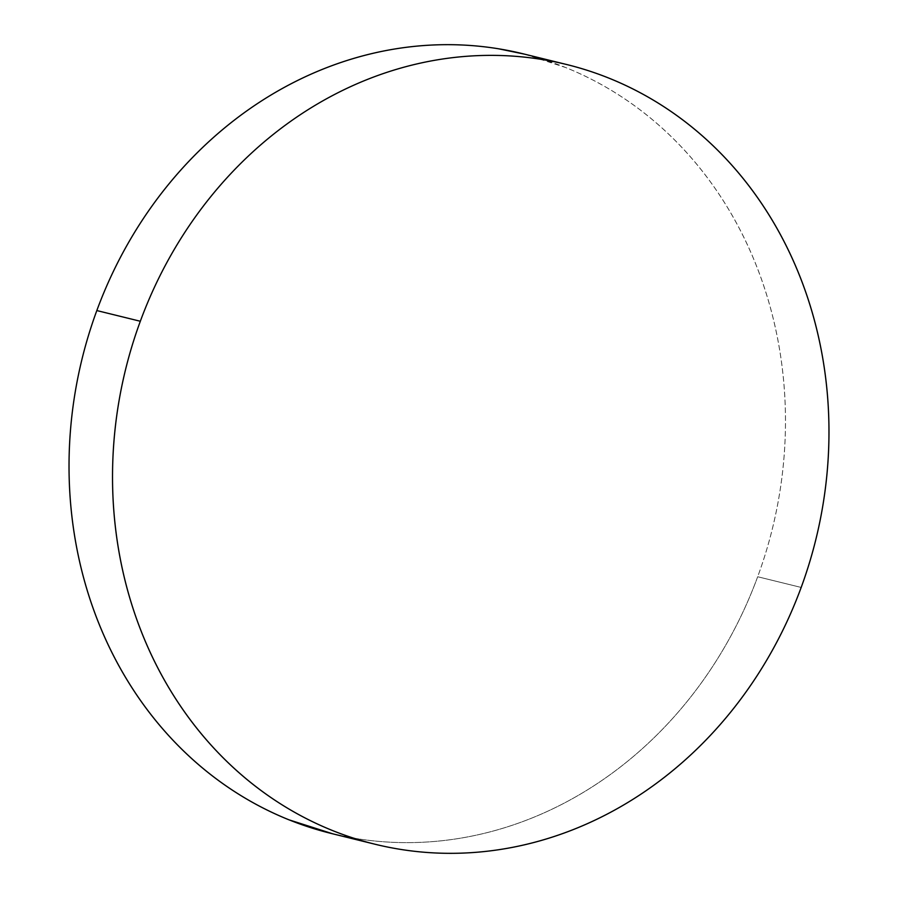 <?xml version="1.0" encoding="UTF-8"?>
<svg xmlns="http://www.w3.org/2000/svg" width="898" height="898" viewBox="0 0 898 898"><rect width="100%" height="100%" fill="white"/><g stroke="black" fill="none" stroke-linecap="round" stroke-linejoin="round"><path stroke-width="0.67" stroke-dasharray="4.49 3.37" d="M331.373 833.49A401.462 355.451 103.8 0 0 757.676 576.74L801.173 587.438L757.676 576.74A401.462 355.451 103.8 0 0 523.141 53.813M524.713 54.194L565.639 67.518C587.337 76.263 607.935 87.331 627.444 100.711C646.953 114.102 664.991 129.559 681.56 147.081C698.128 164.603 712.9 183.866 725.898 204.856C738.886 225.836 749.841 248.151 758.754 271.791C767.667 295.442 774.379 319.957 778.88 345.337C783.37 370.728 785.582 396.512 785.481 422.666C785.391 448.832 783.011 474.874 778.33 500.803C773.649 526.733 766.769 552.046 757.676 576.74C748.595 601.435 737.471 625.042 724.327 647.559C711.182 670.076 696.264 691.067 679.573 710.543C662.87 730.018 644.719 747.596 625.109 763.278C605.499 778.959 584.811 792.44 563.046 803.721C541.281 815.002 518.853 823.87 495.763 830.324C472.674 836.779 449.37 840.696 425.843 842.077C402.326 843.458 379.035 842.268 355.99 838.519L332.866 833.86M566.627 64.51L565.134 64.14M374.859 844.187L373.287 843.806"/><path stroke-width="1.35" d="M140.324 321.26A401.462 355.451 -76.2 0 1 566.627 64.51A401.462 355.451 -76.2 0 1 801.173 587.438A401.462 355.451 -76.2 0 1 374.859 844.187A401.462 355.451 -76.2 0 1 140.324 321.26L96.827 310.562L140.324 321.26C149.405 296.565 160.529 272.958 173.673 250.441C186.818 227.924 201.736 206.933 218.427 187.458C235.13 167.982 253.281 150.404 272.891 134.722C292.501 119.041 313.189 105.56 334.954 94.279C356.719 82.998 379.147 74.13 402.237 67.676C425.326 61.221 448.63 57.304 472.157 55.923C495.674 54.542 518.965 55.732 542.01 59.481C565.067 63.242 587.438 69.483 609.136 78.216C630.834 86.96 651.432 98.028 670.941 111.408C690.439 124.8 708.477 140.256 725.045 157.779C741.613 175.301 756.397 194.563 769.384 215.542C782.383 236.533 793.327 258.849 802.251 282.488C811.163 306.139 817.865 330.655 822.366 356.035C826.867 381.426 829.067 407.209 828.977 433.364C828.888 459.529 826.497 485.571 821.816 511.501C817.135 537.431 810.254 562.732 801.173 587.438C792.081 612.133 780.968 635.739 767.824 658.256C754.679 680.774 739.761 701.765 723.058 721.24C706.367 740.715 688.205 758.294 668.595 773.975C648.996 789.656 628.308 803.138 606.532 814.419C584.766 825.7 562.339 834.568 539.249 841.022C516.17 847.476 492.867 851.394 469.34 852.774C445.823 854.155 422.531 852.965 399.475 849.216C376.43 845.456 354.059 839.215 332.361 830.482C310.663 821.737 290.065 810.67 270.556 797.289C251.047 783.898 233.009 768.441 216.44 750.919C199.872 733.397 185.1 714.135 172.102 693.144C159.114 672.164 148.159 649.849 139.246 626.209C130.333 602.558 123.621 578.043 119.12 552.663C114.63 527.272 112.418 501.488 112.519 475.334C112.609 449.168 114.989 423.126 119.67 397.197C124.351 371.267 131.231 345.954 140.324 321.26M565.134 64.14L523.141 53.813A401.462 355.451 103.8 0 0 96.827 310.562A401.462 355.451 103.8 0 0 331.373 833.49L373.287 843.806M332.866 833.86L288.864 819.784C267.166 811.04 246.568 799.972 227.059 786.592C207.561 773.2 189.523 757.744 172.955 740.221C156.387 722.699 141.603 703.437 128.616 682.458C115.618 661.467 104.673 639.152 95.749 615.512C86.837 591.861 80.135 567.345 75.634 541.965C71.133 516.575 68.933 490.791 69.023 464.636C69.112 438.471 71.503 412.429 76.184 386.499C80.865 360.569 87.746 335.268 96.827 310.562C105.919 285.867 117.032 262.261 130.176 239.744C143.321 217.226 158.239 196.235 174.942 176.76C191.633 157.285 209.795 139.706 229.405 124.025C249.004 108.344 269.692 94.862 291.468 83.581C313.234 72.3 335.661 63.432 358.751 56.978C381.83 50.524 405.133 46.606 428.66 45.226C452.177 43.845 475.469 45.035 498.525 48.784L524.713 54.194"/></g></svg>
